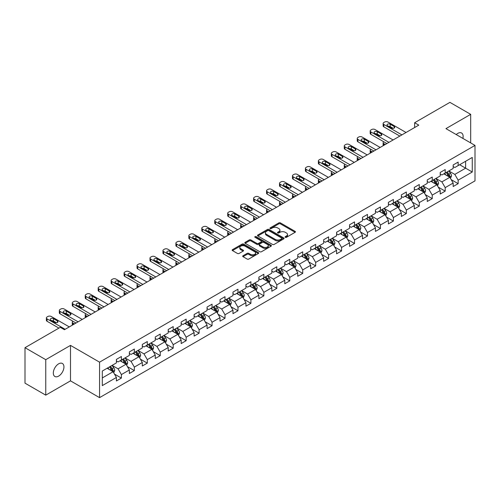 <?xml version="1.0" encoding="UTF-8"?>
<svg xmlns="http://www.w3.org/2000/svg" width="500" height="500" viewBox="0 0 500 500"><rect width="100%" height="100%" fill="white"/><g stroke="black" fill="none" stroke-linecap="round" stroke-linejoin="round"><path stroke-width="0.75" d="M285.306 237.312A0.806 0.469 0 0 0 286.45 237.312L295.106 232.312A1.15 0.663 0 0 0 295.444 231.844A1.15 0.663 0 0 0 295.106 231.369L280.438 222.9A1.15 0.663 0 0 0 278.812 222.9L270.15 227.9A0.806 0.469 0 0 0 269.913 228.231A0.806 0.469 0 0 0 270.15 228.562A0.806 0.469 0 0 0 271.294 228.562L272.413 227.913A3.688 2.131 0 0 1 277.631 227.913L278.85 228.619A3.688 2.131 0 0 1 279.931 230.125A3.688 2.131 0 0 1 278.85 231.631L277.731 232.275A0.806 0.469 0 0 0 277.494 232.606A0.806 0.469 0 0 0 277.731 232.938A0.806 0.469 0 0 0 278.869 232.938L279.994 232.288A3.688 2.131 0 0 1 285.206 232.288L286.431 232.994A3.688 2.131 0 0 1 287.512 234.5A3.688 2.131 0 0 1 286.431 236.006L285.306 236.65A0.806 0.469 0 0 0 285.075 236.981A0.806 0.469 0 0 0 285.306 237.312L285.306 236.65M58.625 376.119A7.512 4.338 120 0 0 63.537 369.494A7.512 4.338 120 0 0 62.381 363.475A7.512 4.338 120 0 0 58.625 363.844A7.512 4.338 120 0 0 53.719 370.469A7.512 4.338 120 0 0 54.869 376.488A7.512 4.338 120 0 0 58.625 376.119M462.887 138.412A7.512 4.338 120 0 0 461.569 133A7.512 4.338 120 0 0 457.812 133.375A7.512 4.338 120 0 0 456.231 134.569M243.031 255.744A1.15 0.663 0 0 0 242.694 256.212A1.15 0.663 0 0 0 243.031 256.681L247.15 259.062A1.15 0.663 0 0 0 248.781 259.062L258.394 253.506A1.15 0.663 0 0 0 258.731 253.038A1.15 0.663 0 0 0 258.394 252.569L243.725 244.1A1.15 0.663 0 0 0 242.094 244.1L232.481 249.65A1.15 0.663 0 0 0 232.144 250.119A1.15 0.663 0 0 0 232.481 250.594L237.45 253.463A1.15 0.663 0 0 0 239.081 253.463L243.194 251.088A1.15 0.663 0 0 0 243.531 250.613A1.15 0.663 0 0 0 243.194 250.144L240.731 248.719A3.081 1.781 0 0 1 239.831 247.463A3.081 1.781 0 0 1 241.731 245.819A3.081 1.781 0 0 1 245.094 246.206L254.75 251.781A3.081 1.781 0 0 1 255.65 253.038A3.081 1.781 0 0 1 253.75 254.681A3.081 1.781 0 0 1 250.387 254.294L248.781 253.369A1.15 0.663 0 0 0 247.15 253.369L243.031 255.744L243.031 256.681M70.5 345.387L45.756 359.675L25 347.688L25 383.162L45.756 395.144L70.5 380.863L99.556 397.638L99.556 362.169L70.5 345.387L70.5 380.863M470.681 142.912L470.681 114.344L445.944 128.631L475 145.406L99.556 362.169M470.681 114.344L449.925 102.362L414.637 122.731L414.637 127.525M25 347.688L60.287 327.319L64.438 329.712L418.794 125.131L414.637 122.731M272.494 244.425A1.15 0.663 0 0 0 274.125 244.425L283.738 238.875A1.15 0.663 0 0 0 284.075 238.406A1.15 0.663 0 0 0 283.738 237.938L269.069 229.462A1.15 0.663 0 0 0 267.444 229.462L257.825 235.019A1.15 0.663 0 0 0 257.488 235.487A1.15 0.663 0 0 0 257.825 235.956L272.494 244.425M255.338 237.488A0.806 0.469 0 0 1 256.156 237.6L271.05 246.2L261.45 251.744A1.15 0.663 0 0 1 259.819 251.744L245.15 243.275L249.269 240.919L249.269 239.956L245.15 242.331A1.15 0.663 0 0 0 244.812 242.806A1.15 0.663 0 0 0 245.15 243.275L245.15 242.331M249.269 240.919A1.15 0.663 0 0 1 250.9 240.919L250.9 239.956A1.15 0.663 0 0 0 249.269 239.956M250.9 239.956L256.85 243.394A1.15 0.663 0 0 0 258.475 243.394L261.206 241.819A1.15 0.663 0 0 0 261.544 241.344A1.15 0.663 0 0 0 261.206 240.875L255.012 237.3A0.806 0.469 0 0 1 254.775 236.969A0.806 0.469 0 0 1 255.275 236.537A0.806 0.469 0 0 1 256.156 236.637L271.069 245.25A1.15 0.663 0 0 1 271.406 245.719A1.15 0.663 0 0 1 271.069 246.194L271.069 245.25M99.556 397.638L475 180.881L475 145.406M114.462 374.081L121.394 378.081L121.394 374.581L129.362 369.981L129.362 373.481L134.344 370.606L134.344 367.106L142.312 362.5L142.312 366L147.3 363.125L147.3 359.625L155.269 355.025L155.269 358.525L160.25 355.65L160.25 352.15L168.219 347.544L168.219 351.044L173.2 348.169L173.2 344.669L181.169 340.069L181.169 343.569L186.156 340.694L186.156 337.194L194.125 332.594L194.125 336.087L199.106 333.212L199.106 329.712L207.075 325.112L207.075 328.612L212.056 325.737L212.056 322.238L220.025 317.638L220.025 321.138L225.006 318.256L225.006 314.762L232.981 310.156L232.981 313.656L237.963 310.781L237.963 307.281L245.931 302.681L245.931 306.181L250.912 303.306L250.912 299.806L258.881 295.2L258.881 298.7L263.863 295.825L263.863 292.325L271.837 287.725L271.837 291.225L276.819 288.35L276.819 284.85L284.788 280.244L284.788 283.744L289.769 280.869L289.769 277.369L297.738 272.769L297.738 276.269L302.719 273.394L302.719 269.894L310.694 265.294L310.694 268.788L315.675 265.912L315.675 262.413L323.644 257.812L323.644 261.312L328.625 258.438L328.625 254.938L336.594 250.338L336.594 253.837L341.575 250.956L341.575 247.463L349.55 242.856L349.55 246.356L354.531 243.481L354.531 239.981L362.5 235.381L362.5 238.881L367.481 236.006L367.481 232.506L375.45 227.9L375.45 231.4L380.431 228.525L380.431 225.025L388.406 220.425L388.406 223.925L393.387 221.05L393.387 217.55L401.356 212.944L401.356 216.444L406.337 213.569L406.337 210.069L414.306 205.469L414.306 208.969L419.288 206.094L419.288 202.594L427.262 197.994L427.262 201.488L432.244 198.612L432.244 195.113L440.213 190.512L440.213 194.013L445.194 191.137L445.194 187.638L453.162 183.038L453.162 186.537L458.144 183.656L458.144 180.162L472.262 172.013L472.262 157.438L465.619 161.275L465.619 168.175L472.262 172.013M121.394 378.081L116.412 380.956L116.412 377.456L102.3 385.606L102.3 371.037L116.412 362.887L116.412 359.387L121.394 356.512L121.394 360.012L129.362 355.406L129.362 351.906L134.344 349.031L134.344 352.531L142.312 347.931L142.312 344.431L147.3 341.556L147.3 345.056L155.269 340.45L155.269 336.95L160.25 334.075L160.25 337.575L168.219 332.975L168.219 329.475L173.2 326.6L173.2 330.1L181.169 325.494L181.169 322L186.156 319.119L186.156 322.619L194.125 318.019L194.125 314.519L199.106 311.644L199.106 315.144L207.075 310.544L207.075 307.044L212.056 304.169L212.056 307.663L220.025 303.062L220.025 299.562L225.006 296.688L225.006 300.188L232.981 295.587L232.981 292.087L237.963 289.212L237.963 292.712L245.931 288.106L245.931 284.606L250.912 281.731L250.912 285.231L258.881 280.631L258.881 277.131L263.863 274.256L263.863 277.756L271.837 273.15L271.837 269.65L276.819 266.775L276.819 270.275L284.788 265.675L284.788 262.175L289.769 259.3L289.769 262.8L297.738 258.194L297.738 254.7L302.719 251.819L302.719 255.319L310.694 250.719L310.694 247.219L315.675 244.344L315.675 247.844L323.644 243.244L323.644 239.744L328.625 236.869L328.625 240.362L336.594 235.763L336.594 232.262L341.575 229.387L341.575 232.887L349.55 228.287L349.55 224.788L354.531 221.912L354.531 225.413L362.5 220.806L362.5 217.306L367.481 214.431L367.481 217.931L375.45 213.331L375.45 209.831L380.431 206.956L380.431 210.456L388.406 205.85L388.406 202.35L393.387 199.475L393.387 202.975L401.356 198.375L401.356 194.875L406.337 192L406.337 195.5L414.306 190.894L414.306 187.4L419.288 184.519L419.288 188.019L427.262 183.419L427.262 179.919L432.244 177.044L432.244 180.544L440.213 175.944L440.213 172.444L445.194 169.569L445.194 173.062L453.162 168.463L453.162 164.963L458.144 162.087L458.144 165.588L472.262 157.438M120.062 360.775L126.044 364.225L118.075 368.831L112.094 365.381M116.412 360.969L118.075 361.925L121.394 360.012M118.075 368.831L121.394 374.581M126.044 364.225L129.362 369.981M133.019 353.3L138.994 356.75L131.025 361.35L125.044 357.9M129.362 353.488L131.025 354.45L134.344 352.531M131.025 361.35L134.344 367.106M138.994 356.75L142.312 362.5M145.969 345.819L151.944 349.275L143.975 353.875L138 350.425M142.312 346.012L143.975 346.969L147.3 345.056M143.975 353.875L147.3 359.625M151.944 349.275L155.269 355.025M158.919 338.344L164.9 341.794L156.925 346.394L150.95 342.944M155.269 338.537L156.925 339.494L160.25 337.575M156.925 346.394L160.25 352.15M164.9 341.794L168.219 347.544M171.875 330.863L177.85 334.319L169.881 338.919L163.9 335.469M168.219 331.056L169.881 332.019L173.2 330.1M169.881 338.919L173.2 344.669M177.85 334.319L181.169 340.069M184.825 323.387L190.8 326.838L182.831 331.444L176.856 327.987M181.169 323.581L182.831 324.538L186.156 322.619M182.831 331.444L186.156 337.194M190.8 326.838L194.125 332.594M197.775 315.912L203.756 319.363L195.781 323.963L189.806 320.513M194.125 316.1L195.781 317.062L199.106 315.144M195.781 323.963L199.106 329.712M203.756 319.363L207.075 325.112M210.731 308.431L216.706 311.881L208.738 316.488L202.756 313.031M207.075 308.625L208.738 309.581L212.056 307.663M208.738 316.488L212.056 322.238M216.706 311.881L220.025 317.638M223.681 300.956L229.656 304.406L221.688 309.006L215.712 305.556M220.025 301.144L221.688 302.106L225.006 300.188M221.688 309.006L225.006 314.762M229.656 304.406L232.981 310.156M236.631 293.475L242.613 296.925L234.638 301.531L228.663 298.081M232.981 293.669L234.638 294.625L237.963 292.712M234.638 301.531L237.963 307.281M242.613 296.925L245.931 302.681M249.587 286L255.562 289.45L247.594 294.05L241.612 290.6M245.931 286.188L247.594 287.15L250.912 285.231M247.594 294.05L250.912 299.806M255.562 289.45L258.881 295.2M262.538 278.519L268.512 281.975L260.544 286.575L254.569 283.125M258.881 278.712L260.544 279.669L263.863 277.756M260.544 286.575L263.863 292.325M268.512 281.975L271.837 287.725M275.487 271.044L281.469 274.494L273.494 279.094L267.519 275.644M271.837 271.238L273.494 272.194L276.819 270.275M273.494 279.094L276.819 284.85M281.469 274.494L284.788 280.244M288.444 263.562L294.419 267.019L286.45 271.619L280.469 268.169M284.788 263.756L286.45 264.719L289.769 262.8M286.45 271.619L289.769 277.369M294.419 267.019L297.738 272.769M301.394 256.087L307.369 259.538L299.4 264.144L293.425 260.688M297.738 256.281L299.4 257.238L302.719 255.319M299.4 264.144L302.719 269.894M307.369 259.538L310.694 265.294M314.344 248.612L320.325 252.062L312.35 256.663L306.375 253.212M310.694 248.8L312.35 249.762L315.675 247.844M312.35 256.663L315.675 262.413M320.325 252.062L323.644 257.812M327.3 241.131L333.275 244.581L325.306 249.188L319.325 245.731M323.644 241.325L325.306 242.281L328.625 240.362M325.306 249.188L328.625 254.938M333.275 244.581L336.594 250.338M340.25 233.656L346.225 237.106L338.256 241.706L332.281 238.256M336.594 233.844L338.256 234.806L341.575 232.887M338.256 241.706L341.575 247.463M346.225 237.106L349.55 242.856M353.2 226.175L359.181 229.625L351.206 234.231L345.231 230.781M349.55 226.369L351.206 227.325L354.531 225.413M351.206 234.231L354.531 239.981M359.181 229.625L362.5 235.381M366.15 218.7L372.131 222.15L364.162 226.75L358.181 223.3M362.5 218.888L364.162 219.85L367.481 217.931M364.162 226.75L367.481 232.506M372.131 222.15L375.45 227.9M379.106 211.219L385.081 214.675L377.113 219.275L371.138 215.825M375.45 211.412L377.113 212.369L380.431 210.456M377.113 219.275L380.431 225.025M385.081 214.675L388.406 220.425M392.056 203.744L398.038 207.194L390.062 211.794L384.087 208.344M388.406 203.938L390.062 204.894L393.387 202.975M390.062 211.794L393.387 217.55M398.038 207.194L401.356 212.944M405.006 196.262L410.988 199.719L403.019 204.319L397.038 200.869M401.356 196.456L403.019 197.419L406.337 195.5M403.019 204.319L406.337 210.069M410.988 199.719L414.306 205.469M417.962 188.787L423.938 192.237L415.969 196.844L409.994 193.388M414.306 188.981L415.969 189.938L419.288 188.019M415.969 196.844L419.288 202.594M423.938 192.237L427.262 197.994M430.913 181.312L436.894 184.762L428.919 189.363L422.944 185.912M427.262 181.5L428.919 182.463L432.244 180.544M428.919 189.363L432.244 195.113M436.894 184.762L440.213 190.512M443.862 173.831L449.844 177.281L441.875 181.887L435.894 178.431M440.213 174.025L441.875 174.981L445.194 173.062M441.875 181.887L445.194 187.638M449.844 177.281L453.162 183.038M459.637 164.725L465.619 168.175L454.825 174.406L448.844 170.956M453.162 166.544L454.825 167.506L458.144 165.588M454.825 174.406L458.144 180.162M45.756 359.675L45.756 395.144M102.3 377.938L113.088 371.706L107.112 368.256M113.088 371.706L116.412 377.456M451.213 179.656L458.144 183.656M438.263 187.131L445.194 191.137M425.306 194.613L432.244 198.612M412.356 202.087L419.288 206.094M399.406 209.569L406.337 213.569M386.45 217.044L393.387 221.05M373.5 224.525L380.431 228.525M360.55 232L367.481 236.006M347.6 239.481L354.531 243.481M334.644 246.956L341.575 250.956M321.694 254.431L328.625 258.438M308.744 261.913L315.675 265.912M295.788 269.387L302.719 273.394M282.838 276.869L289.769 280.869M269.887 284.344L276.819 288.35M256.931 291.825L263.863 295.825M243.981 299.3L250.912 303.306M231.031 306.781L237.963 310.781M218.075 314.256L225.006 318.256M205.125 321.731L212.056 325.737M192.175 329.212L199.106 333.212M179.219 336.688L186.156 340.694M166.269 344.169L173.2 348.169M153.319 351.644L160.25 355.65M140.363 359.125L147.3 363.125M127.413 366.6L134.344 370.606M285.631 237.425L286.431 236.962A3.688 2.131 0 0 0 287.512 235.456L287.512 234.5M279.931 230.125L279.931 231.081A3.688 2.131 0 0 1 278.85 232.587L278.05 233.05M295.106 231.369L295.106 232.312L280.438 223.863A1.15 0.663 0 0 0 278.812 223.863L270.475 228.675M283.725 238.881L269.069 230.425A1.15 0.663 0 0 0 267.444 230.425L257.838 235.969M281.706 238.731A0.806 0.469 0 0 0 281.938 238.406A0.806 0.469 0 0 0 281.706 238.075L268.825 230.644A0.806 0.469 0 0 0 267.688 230.644L266.506 231.325A3.688 2.131 0 0 0 265.425 232.831A3.688 2.131 0 0 0 266.506 234.338L275.306 239.419A3.688 2.131 0 0 0 280.519 239.419L281.706 238.731L281.706 239.694A0.806 0.469 0 0 0 281.938 239.363L281.938 238.406M265.425 232.831L265.425 233.787A3.688 2.131 0 0 0 266.506 235.294L266.506 234.338M281.706 239.694L280.519 240.375A3.688 2.131 0 0 1 275.306 240.375L266.506 235.294M250.9 240.919L256.85 244.35A1.15 0.663 0 0 0 258.475 244.35L261.206 242.775A1.15 0.663 0 0 0 261.544 242.306L261.544 241.344M263.019 246.956A3.081 1.781 0 0 0 266.381 247.344A3.081 1.781 0 0 0 268.281 245.7A3.081 1.781 0 0 0 267.381 244.438L263.975 242.475A1.15 0.663 0 0 0 262.35 242.475L259.619 244.05A1.15 0.663 0 0 0 259.281 244.519A1.15 0.663 0 0 0 259.619 244.994L263.019 246.956L263.019 247.913A3.081 1.781 0 0 0 266.381 248.3A3.081 1.781 0 0 0 268.281 246.656L268.281 245.7M259.281 244.519L259.281 245.481A1.15 0.663 0 0 0 259.619 245.95L259.619 244.994M263.019 247.913L259.619 245.95M255.65 253.038L255.65 253.994A3.081 1.781 0 0 1 253.75 255.644A3.081 1.781 0 0 1 250.387 255.256L248.781 254.325A1.15 0.663 0 0 0 247.15 254.325L243.05 256.694M239.831 247.463L239.831 248.419A3.081 1.781 0 0 0 240.731 249.681L240.731 248.719M243.194 250.144L243.194 251.088L240.731 249.681M258.381 253.519L243.725 245.056A1.15 0.663 0 0 0 242.094 245.056L232.494 250.6M450.5 178.419L451.488 175.931A3.113 1.794 -120 0 0 450.494 173.281L448.781 170.994M445.794 174.944L444.631 173.394M385.288 144.475L383.819 143.625L383.819 145.319M383.331 145.606A2.35 1.356 180 0 1 383.131 145.062L383.131 142.662A2.35 1.356 0 0 0 383.819 143.625M449.363 177.006L449.806 176.062A3.113 1.794 -120 0 0 448.919 174.194L447.2 171.906M446.425 172.356L448.325 174.894A1.587 0.912 60 0 1 448.612 175.375L449.806 176.062M446.206 172.481L447.919 174.769A3.113 1.794 60 0 1 448.812 176.637M383.738 141.756A2.35 1.356 0 0 0 383.131 142.662M401.894 134.887L383.819 124.45A2.35 1.356 -0 0 1 383.131 123.494A2.35 1.356 -0 0 1 383.819 122.531L384.65 122.05A2.35 1.356 -0 0 1 387.975 122.05L406.05 132.487M383.131 123.494L383.131 125.887A2.35 1.356 180 0 0 383.819 126.844L399.819 136.081M387.556 125.744A1.881 1.087 180 0 1 387.006 124.975A1.881 1.087 180 0 1 388.169 123.975A1.881 1.087 180 0 1 390.213 124.213L394.2 126.512A1.881 1.087 180 0 1 394.75 127.275A1.881 1.087 180 0 1 393.587 128.281A1.881 1.087 180 0 1 391.544 128.044L387.556 125.744M388.537 126.306A1.881 1.087 180 0 1 390.213 126.606L393.225 128.344M437.55 185.9L438.537 183.406A3.113 1.794 -120 0 0 437.544 180.763L435.831 178.475M432.844 182.425L431.675 180.869M372.337 151.95L370.869 151.1L370.869 152.8M370.375 153.081A2.35 1.356 180 0 1 370.181 152.537L370.181 150.144A2.35 1.356 0 0 0 370.869 151.1M436.413 184.481L436.856 183.544A3.113 1.794 -120 0 0 435.962 181.669L434.25 179.381M433.469 179.831L435.375 182.369A1.587 0.912 60 0 1 435.662 182.85L436.856 183.544M433.256 179.956L434.969 182.244A3.113 1.794 60 0 1 435.856 184.119M370.788 149.231A2.35 1.356 0 0 0 370.181 150.144M424.594 193.375L425.581 190.888A3.113 1.794 -120 0 0 424.588 188.238L422.875 185.95M419.888 189.9L418.725 188.344M359.387 159.425L357.919 158.581L357.919 160.275M357.425 160.562A2.35 1.356 180 0 1 357.231 160.019L357.231 157.619A2.35 1.356 0 0 0 357.919 158.581M423.456 191.962L423.9 191.019A3.113 1.794 -120 0 0 423.013 189.15L421.3 186.863M420.519 187.312L422.419 189.85A1.587 0.912 60 0 1 422.706 190.331L423.9 191.019M420.3 187.438L422.019 189.725A3.113 1.794 60 0 1 422.906 191.594M357.837 156.713A2.35 1.356 0 0 0 357.231 157.619M388.944 142.363L370.869 131.925A2.35 1.356 -0 0 1 370.181 130.969A2.35 1.356 -0 0 1 370.869 130.013L371.7 129.531A2.35 1.356 -0 0 1 375.019 129.531L393.094 139.969M370.181 130.969L370.181 133.363A2.35 1.356 180 0 0 370.869 134.325L386.869 143.562M374.606 133.219A1.881 1.087 180 0 1 374.056 132.456A1.881 1.087 180 0 1 375.213 131.45A1.881 1.087 180 0 1 377.262 131.688L381.25 133.988A1.881 1.087 180 0 1 381.8 134.756A1.881 1.087 180 0 1 380.637 135.756A1.881 1.087 180 0 1 378.587 135.525L374.606 133.219M375.581 133.787A1.881 1.087 180 0 1 377.262 134.088L380.269 135.819M375.994 149.838L357.919 139.406A2.35 1.356 -0 0 1 357.231 138.444A2.35 1.356 -0 0 1 357.919 137.487L358.75 137.006A2.35 1.356 -0 0 1 362.069 137.006L380.144 147.444M357.231 138.444L357.231 140.844A2.35 1.356 180 0 0 357.919 141.8L373.919 151.037M361.656 140.7A1.881 1.087 180 0 1 361.1 139.931A1.881 1.087 180 0 1 362.262 138.931A1.881 1.087 180 0 1 364.312 139.169L368.294 141.469A1.881 1.087 180 0 1 368.844 142.231A1.881 1.087 180 0 1 367.688 143.238A1.881 1.087 180 0 1 365.637 143L361.656 140.7M362.631 141.263A1.881 1.087 180 0 1 364.312 141.562L367.319 143.3M411.644 200.85L412.631 198.363A3.113 1.794 -120 0 0 411.637 195.712L409.925 193.425M406.938 197.381L405.775 195.825M346.431 166.906L344.963 166.056L344.963 167.756M344.475 168.038A2.35 1.356 180 0 1 344.275 167.494L344.275 165.1A2.35 1.356 0 0 0 344.963 166.056M410.506 199.438L410.95 198.5A3.113 1.794 -120 0 0 410.062 196.625L408.344 194.338M407.569 194.788L409.469 197.325A1.587 0.912 60 0 1 409.756 197.806L410.95 198.5M407.35 194.913L409.062 197.2A3.113 1.794 60 0 1 409.956 199.075M344.881 164.188A2.35 1.356 0 0 0 344.275 165.1M398.694 208.331L399.681 205.844A3.113 1.794 -120 0 0 398.688 203.194L396.975 200.906M393.988 204.856L392.819 203.3M333.481 174.381L332.013 173.538L332.013 175.231M331.519 175.512A2.35 1.356 180 0 1 331.325 174.975L331.325 172.575A2.35 1.356 0 0 0 332.013 173.538M397.556 206.919L398 205.975A3.113 1.794 -120 0 0 397.106 204.106L395.394 201.819M394.613 202.269L396.519 204.806A1.587 0.912 60 0 1 396.806 205.287L398 205.975M394.4 202.394L396.112 204.681A3.113 1.794 60 0 1 397 206.55M331.931 171.669A2.35 1.356 0 0 0 331.325 172.575M385.737 215.806L386.725 213.319A3.113 1.794 -120 0 0 385.731 210.669L384.019 208.381M381.031 212.331L379.869 210.781M320.531 181.863L319.062 181.012L319.062 182.706M318.569 182.994A2.35 1.356 180 0 1 318.375 182.45L318.375 180.056A2.35 1.356 0 0 0 319.062 181.012M384.6 214.394L385.044 213.45A3.113 1.794 -120 0 0 384.156 211.581L382.444 209.294M381.662 209.744L383.562 212.281A1.587 0.912 60 0 1 383.85 212.763L385.044 213.45M381.444 209.869L383.162 212.156A3.113 1.794 60 0 1 384.05 214.031M318.981 179.144A2.35 1.356 0 0 0 318.375 180.056M363.038 157.319L344.963 146.881A2.35 1.356 -0 0 1 344.275 145.925A2.35 1.356 -0 0 1 344.963 144.969L345.794 144.488A2.35 1.356 -0 0 1 349.119 144.488L367.194 154.919M344.275 145.925L344.275 148.319A2.35 1.356 180 0 0 344.963 149.281L360.962 158.519M348.7 148.175A1.881 1.087 180 0 1 348.15 147.413A1.881 1.087 180 0 1 349.312 146.406A1.881 1.087 180 0 1 351.356 146.644L355.344 148.944A1.881 1.087 180 0 1 355.894 149.713A1.881 1.087 180 0 1 354.731 150.712A1.881 1.087 180 0 1 352.688 150.481L348.7 148.175M349.681 148.744A1.881 1.087 180 0 1 351.356 149.037L354.369 150.775M350.087 164.794L332.013 154.362A2.35 1.356 -0 0 1 331.325 153.4A2.35 1.356 -0 0 1 332.013 152.444L332.844 151.962A2.35 1.356 -0 0 1 336.163 151.962L354.237 162.4M331.325 153.4L331.325 155.8A2.35 1.356 180 0 0 332.013 156.756L348.013 165.994M335.75 155.656A1.881 1.087 180 0 1 335.2 154.887A1.881 1.087 180 0 1 336.356 153.887A1.881 1.087 180 0 1 338.406 154.119L342.394 156.425A1.881 1.087 180 0 1 342.944 157.188A1.881 1.087 180 0 1 341.781 158.194A1.881 1.087 180 0 1 339.731 157.956L335.75 155.656M336.725 156.219A1.881 1.087 180 0 1 338.406 156.519L341.413 158.256M337.137 172.275L319.062 161.838A2.35 1.356 -0 0 1 318.375 160.881A2.35 1.356 -0 0 1 319.062 159.919L319.894 159.444A2.35 1.356 -0 0 1 323.212 159.444L341.287 169.875M318.375 160.881L318.375 163.275A2.35 1.356 180 0 0 319.062 164.237L335.062 173.475M322.8 163.131A1.881 1.087 180 0 1 322.244 162.369A1.881 1.087 180 0 1 323.406 161.363A1.881 1.087 180 0 1 325.456 161.6L329.438 163.9A1.881 1.087 180 0 1 329.988 164.669A1.881 1.087 180 0 1 328.831 165.669A1.881 1.087 180 0 1 326.781 165.431L322.8 163.131M323.775 163.7A1.881 1.087 180 0 1 325.456 163.994L328.462 165.731M372.788 223.287L373.775 220.8A3.113 1.794 -120 0 0 372.781 218.15L371.069 215.863M368.081 219.812L366.919 218.256M307.575 189.338L306.106 188.487L306.106 190.188M305.619 190.469A2.35 1.356 180 0 1 305.419 189.931L305.419 187.531A2.35 1.356 0 0 0 306.106 188.487M371.65 221.875L372.094 220.931A3.113 1.794 -120 0 0 371.206 219.056L369.487 216.769M368.713 217.225L370.613 219.762A1.587 0.912 60 0 1 370.9 220.244L372.094 220.931M368.494 217.35L370.206 219.638A3.113 1.794 60 0 1 371.1 221.506M306.025 186.625A2.35 1.356 0 0 0 305.419 187.531M324.181 179.75L306.106 169.319A2.35 1.356 -0 0 1 305.419 168.356A2.35 1.356 -0 0 1 306.106 167.4L306.938 166.919A2.35 1.356 -0 0 1 310.262 166.919L328.338 177.356M305.419 168.356L305.419 170.756A2.35 1.356 180 0 0 306.106 171.713L322.106 180.95M309.844 170.613A1.881 1.087 180 0 1 309.294 169.844A1.881 1.087 180 0 1 310.456 168.844A1.881 1.087 180 0 1 312.5 169.075L316.488 171.375A1.881 1.087 180 0 1 317.038 172.144A1.881 1.087 180 0 1 315.875 173.144A1.881 1.087 180 0 1 313.831 172.913L309.844 170.613M310.825 171.175A1.881 1.087 180 0 1 312.5 171.475L315.512 173.212M359.837 230.763L360.825 228.275A3.113 1.794 -120 0 0 359.831 225.625L358.119 223.337M355.131 227.288L353.963 225.738M294.625 196.819L293.156 195.969L293.156 197.662M292.663 197.95A2.35 1.356 180 0 1 292.469 197.406L292.469 195.012A2.35 1.356 0 0 0 293.156 195.969M358.7 229.35L359.144 228.406A3.113 1.794 -120 0 0 358.25 226.537L356.538 224.25M355.756 224.7L357.663 227.237A1.587 0.912 60 0 1 357.95 227.719L359.144 228.406M355.544 224.825L357.256 227.113A3.113 1.794 60 0 1 358.144 228.981M293.075 194.1A2.35 1.356 0 0 0 292.469 195.012M311.231 187.231L293.156 176.794A2.35 1.356 -0 0 1 292.469 175.837A2.35 1.356 -0 0 1 293.156 174.875L293.988 174.4A2.35 1.356 -0 0 1 297.306 174.4L315.381 184.831M292.469 175.837L292.469 178.231A2.35 1.356 180 0 0 293.156 179.194L309.156 188.425M296.894 178.088A1.881 1.087 180 0 1 296.344 177.319A1.881 1.087 180 0 1 297.5 176.319A1.881 1.087 180 0 1 299.55 176.556L303.538 178.856A1.881 1.087 180 0 1 304.088 179.625A1.881 1.087 180 0 1 302.925 180.625A1.881 1.087 180 0 1 300.881 180.387L296.894 178.088M297.869 178.65A1.881 1.087 180 0 1 299.55 178.95L302.556 180.688M346.881 238.244L347.869 235.756A3.113 1.794 -120 0 0 346.875 233.106L345.163 230.819M342.175 234.769L341.012 233.212M281.675 204.294L280.206 203.444L280.206 205.144M279.713 205.425A2.35 1.356 180 0 1 279.519 204.881L279.519 202.488A2.35 1.356 0 0 0 280.206 203.444M345.744 236.825L346.194 235.888A3.113 1.794 -120 0 0 345.3 234.013L343.587 231.725M342.806 232.175L344.706 234.713A1.587 0.912 60 0 1 344.994 235.194L346.194 235.888M342.587 232.3L344.306 234.587A3.113 1.794 60 0 1 345.194 236.462M280.125 201.575A2.35 1.356 0 0 0 279.519 202.488M298.281 194.706L280.206 184.275A2.35 1.356 -0 0 1 279.519 183.312A2.35 1.356 -0 0 1 280.206 182.356L281.038 181.875A2.35 1.356 -0 0 1 284.356 181.875L302.431 192.312M279.519 183.312L279.519 185.712A2.35 1.356 180 0 0 280.206 186.669L296.206 195.906M283.944 185.569A1.881 1.087 180 0 1 283.394 184.8A1.881 1.087 180 0 1 284.55 183.8A1.881 1.087 180 0 1 286.6 184.031L290.581 186.331A1.881 1.087 180 0 1 291.131 187.1A1.881 1.087 180 0 1 289.975 188.1A1.881 1.087 180 0 1 287.925 187.869L283.944 185.569M284.919 186.131A1.881 1.087 180 0 1 286.6 186.431L289.606 188.169M333.931 245.719L334.919 243.231A3.113 1.794 -120 0 0 333.925 240.581L332.212 238.294M329.225 242.244L328.062 240.694M268.725 211.775L267.25 210.925L267.25 212.619M266.762 212.906A2.35 1.356 180 0 1 266.562 212.362L266.562 209.963A2.35 1.356 0 0 0 267.25 210.925M332.794 244.306L333.237 243.363A3.113 1.794 -120 0 0 332.35 241.494L330.637 239.206M329.856 239.656L331.756 242.194A1.587 0.912 60 0 1 332.044 242.675L333.237 243.363M329.637 239.781L331.35 242.069A3.113 1.794 60 0 1 332.244 243.938M267.175 209.056A2.35 1.356 0 0 0 266.562 209.963M285.325 202.188L267.25 191.75A2.35 1.356 -0 0 1 266.562 190.794A2.35 1.356 -0 0 1 267.25 189.831L268.081 189.35A2.35 1.356 -0 0 1 271.406 189.35L289.481 199.788M266.562 190.794L266.562 193.188A2.35 1.356 180 0 0 267.25 194.144L283.25 203.381M270.988 193.044A1.881 1.087 180 0 1 270.438 192.275A1.881 1.087 180 0 1 271.6 191.275A1.881 1.087 180 0 1 273.644 191.513L277.631 193.812A1.881 1.087 180 0 1 278.181 194.575A1.881 1.087 180 0 1 277.019 195.581A1.881 1.087 180 0 1 274.975 195.344L270.988 193.044M271.969 193.606A1.881 1.087 180 0 1 273.644 193.906L276.656 195.644M320.981 253.2L321.969 250.706A3.113 1.794 -120 0 0 320.975 248.062L319.262 245.775M316.275 249.725L315.106 248.169M255.769 219.25L254.3 218.4L254.3 220.1M253.806 220.381A2.35 1.356 180 0 1 253.612 219.838L253.612 217.444A2.35 1.356 0 0 0 254.3 218.4M319.844 251.781L320.288 250.844A3.113 1.794 -120 0 0 319.394 248.969L317.681 246.681M316.9 247.131L318.806 249.669A1.587 0.912 60 0 1 319.094 250.15L320.288 250.844M316.688 247.256L318.4 249.544A3.113 1.794 60 0 1 319.288 251.419M254.219 216.531A2.35 1.356 0 0 0 253.612 217.444M272.375 209.662L254.3 199.225A2.35 1.356 -0 0 1 253.612 198.269A2.35 1.356 -0 0 1 254.3 197.312L255.131 196.831A2.35 1.356 -0 0 1 258.45 196.831L276.525 207.269M253.612 198.269L253.612 200.669A2.35 1.356 180 0 0 254.3 201.625L270.3 210.863M258.038 200.519A1.881 1.087 180 0 1 257.488 199.756A1.881 1.087 180 0 1 258.644 198.75A1.881 1.087 180 0 1 260.694 198.988L264.681 201.287A1.881 1.087 180 0 1 265.231 202.056A1.881 1.087 180 0 1 264.069 203.056A1.881 1.087 180 0 1 262.025 202.825L258.038 200.519M259.012 201.088A1.881 1.087 180 0 1 260.694 201.388L263.7 203.119M308.025 260.675L309.012 258.188A3.113 1.794 -120 0 0 308.019 255.538L306.306 253.25M303.319 257.2L302.156 255.644M242.819 226.725L241.35 225.881L241.35 227.575M240.856 227.862A2.35 1.356 180 0 1 240.662 227.319L240.662 224.919A2.35 1.356 0 0 0 241.35 225.881M306.887 259.262L307.337 258.319A3.113 1.794 -120 0 0 306.444 256.45L304.731 254.163M303.95 254.613L305.85 257.15A1.587 0.912 60 0 1 306.137 257.631L307.337 258.319M303.731 254.737L305.45 257.025A3.113 1.794 60 0 1 306.337 258.894M241.269 224.013A2.35 1.356 0 0 0 240.662 224.919M259.425 217.144L241.35 206.706A2.35 1.356 -0 0 1 240.662 205.744A2.35 1.356 -0 0 1 241.35 204.788L242.181 204.306A2.35 1.356 -0 0 1 245.5 204.306L263.575 214.744M240.662 205.744L240.662 208.144A2.35 1.356 180 0 0 241.35 209.1L257.35 218.337M245.087 208A1.881 1.087 180 0 1 244.537 207.231A1.881 1.087 180 0 1 245.694 206.231A1.881 1.087 180 0 1 247.744 206.469L251.725 208.769A1.881 1.087 180 0 1 252.275 209.531A1.881 1.087 180 0 1 251.119 210.538A1.881 1.087 180 0 1 249.069 210.3L245.087 208M246.062 208.562A1.881 1.087 180 0 1 247.744 208.863L250.75 210.6M295.075 268.15L296.062 265.663A3.113 1.794 -120 0 0 295.069 263.012L293.356 260.725M290.369 264.681L289.206 263.125M229.869 234.206L228.394 233.356L228.394 235.056M227.906 235.338A2.35 1.356 180 0 1 227.706 234.794L227.706 232.4A2.35 1.356 0 0 0 228.394 233.356M293.938 266.737L294.381 265.8A3.113 1.794 -120 0 0 293.494 263.925L291.781 261.637M291 262.087L292.9 264.625A1.587 0.912 60 0 1 293.188 265.106L294.381 265.8M290.781 262.213L292.494 264.5A3.113 1.794 60 0 1 293.387 266.375M228.319 231.488A2.35 1.356 0 0 0 227.706 232.4M246.469 224.619L228.394 214.181A2.35 1.356 -0 0 1 227.706 213.225A2.35 1.356 -0 0 1 228.394 212.269L229.225 211.788A2.35 1.356 -0 0 1 232.55 211.788L250.625 222.219M227.706 213.225L227.706 215.619A2.35 1.356 180 0 0 228.394 216.581L244.394 225.819M232.131 215.475A1.881 1.087 180 0 1 231.581 214.713A1.881 1.087 180 0 1 232.744 213.706A1.881 1.087 180 0 1 234.788 213.944L238.775 216.244A1.881 1.087 180 0 1 239.325 217.013A1.881 1.087 180 0 1 238.162 218.012A1.881 1.087 180 0 1 236.119 217.781L232.131 215.475M233.113 216.044A1.881 1.087 180 0 1 234.788 216.337L237.8 218.075M282.125 275.631L283.113 273.144A3.113 1.794 -120 0 0 282.119 270.494L280.406 268.206M277.419 272.156L276.25 270.6M216.912 241.681L215.444 240.837L215.444 242.531M214.95 242.812A2.35 1.356 180 0 1 214.756 242.275L214.756 239.875A2.35 1.356 0 0 0 215.444 240.837M280.988 274.219L281.431 273.275A3.113 1.794 -120 0 0 280.538 271.406L278.825 269.119M278.044 269.569L279.95 272.106A1.587 0.912 60 0 1 280.238 272.587L281.431 273.275M277.831 269.694L279.544 271.981A3.113 1.794 60 0 1 280.431 273.85M215.362 238.969A2.35 1.356 0 0 0 214.756 239.875M233.519 232.094L215.444 221.663A2.35 1.356 -0 0 1 214.756 220.7A2.35 1.356 -0 0 1 215.444 219.744L216.275 219.262A2.35 1.356 -0 0 1 219.594 219.262L237.669 229.7M214.756 220.7L214.756 223.1A2.35 1.356 180 0 0 215.444 224.056L231.444 233.294M219.181 222.956A1.881 1.087 180 0 1 218.631 222.188A1.881 1.087 180 0 1 219.788 221.188A1.881 1.087 180 0 1 221.838 221.419L225.825 223.725A1.881 1.087 180 0 1 226.375 224.488A1.881 1.087 180 0 1 225.212 225.494A1.881 1.087 180 0 1 223.169 225.256L219.181 222.956M220.156 223.519A1.881 1.087 180 0 1 221.838 223.819L224.844 225.556M269.169 283.106L270.156 280.619A3.113 1.794 -120 0 0 269.163 277.969L267.45 275.681M264.462 279.631L263.3 278.081M203.962 249.163L202.494 248.312L202.494 250.006M202 250.294A2.35 1.356 180 0 1 201.806 249.75L201.806 247.356A2.35 1.356 0 0 0 202.494 248.312M268.031 281.694L268.481 280.756A3.113 1.794 -120 0 0 267.587 278.881L265.875 276.594M265.094 277.044L266.994 279.581A1.587 0.912 60 0 1 267.281 280.062L268.481 280.756M264.875 277.169L266.594 279.456A3.113 1.794 60 0 1 267.481 281.331M202.413 246.444A2.35 1.356 0 0 0 201.806 247.356M220.569 239.575L202.494 229.137A2.35 1.356 -0 0 1 201.806 228.181A2.35 1.356 -0 0 1 202.494 227.219L203.325 226.744A2.35 1.356 -0 0 1 206.644 226.744L224.719 237.175M201.806 228.181L201.806 230.575A2.35 1.356 180 0 0 202.494 231.537L218.494 240.775M206.231 230.431A1.881 1.087 180 0 1 205.681 229.669A1.881 1.087 180 0 1 206.838 228.663A1.881 1.087 180 0 1 208.888 228.9L212.869 231.2A1.881 1.087 180 0 1 213.419 231.969A1.881 1.087 180 0 1 212.262 232.969A1.881 1.087 180 0 1 210.212 232.731L206.231 230.431M207.206 231A1.881 1.087 180 0 1 208.888 231.294L211.894 233.031M256.219 290.587L257.206 288.1A3.113 1.794 -120 0 0 256.212 285.45L254.5 283.163M251.513 287.113L250.35 285.556M191.012 256.637L189.537 255.787L189.537 257.488M189.05 257.769A2.35 1.356 180 0 1 188.85 257.231L188.85 254.831A2.35 1.356 0 0 0 189.537 255.787M255.081 289.175L255.525 288.231A3.113 1.794 -120 0 0 254.638 286.363L252.925 284.075M252.144 284.525L254.044 287.062A1.587 0.912 60 0 1 254.331 287.544L255.525 288.231M251.925 284.65L253.637 286.938A3.113 1.794 60 0 1 254.531 288.806M189.462 253.925A2.35 1.356 0 0 0 188.85 254.831M207.613 247.05L189.537 236.619A2.35 1.356 -0 0 1 188.85 235.656A2.35 1.356 -0 0 1 189.537 234.7L190.369 234.219A2.35 1.356 -0 0 1 193.694 234.219L211.769 244.656M188.85 235.656L188.85 238.056A2.35 1.356 180 0 0 189.537 239.013L205.538 248.25M193.275 237.913A1.881 1.087 180 0 1 192.725 237.144A1.881 1.087 180 0 1 193.888 236.144A1.881 1.087 180 0 1 195.931 236.375L199.919 238.675A1.881 1.087 180 0 1 200.469 239.444A1.881 1.087 180 0 1 199.306 240.444A1.881 1.087 180 0 1 197.262 240.212L193.275 237.913M194.256 238.475A1.881 1.087 180 0 1 195.931 238.775L198.944 240.512M243.269 298.062L244.256 295.575A3.113 1.794 -120 0 0 243.263 292.925L241.55 290.637M238.562 294.587L237.394 293.038M178.056 264.119L176.588 263.269L176.588 264.962M176.094 265.25A2.35 1.356 180 0 1 175.9 264.706L175.9 262.312A2.35 1.356 0 0 0 176.588 263.269M242.131 296.65L242.575 295.706A3.113 1.794 -120 0 0 241.681 293.837L239.969 291.55M239.194 292L241.094 294.538A1.587 0.912 60 0 1 241.381 295.019L242.575 295.706M238.975 292.125L240.688 294.413A3.113 1.794 60 0 1 241.581 296.281M176.506 261.4A2.35 1.356 0 0 0 175.9 262.312M194.662 254.531L176.588 244.094A2.35 1.356 -0 0 1 175.9 243.137A2.35 1.356 -0 0 1 176.588 242.175L177.419 241.7A2.35 1.356 -0 0 1 180.738 241.7L198.812 252.131M175.9 243.137L175.9 245.531A2.35 1.356 180 0 0 176.588 246.494L192.587 255.725M180.325 245.387A1.881 1.087 180 0 1 179.775 244.619A1.881 1.087 180 0 1 180.931 243.619A1.881 1.087 180 0 1 182.981 243.856L186.969 246.156A1.881 1.087 180 0 1 187.519 246.925A1.881 1.087 180 0 1 186.356 247.925A1.881 1.087 180 0 1 184.312 247.688L180.325 245.387M181.3 245.95A1.881 1.087 180 0 1 182.981 246.25L185.987 247.987M230.312 305.544L231.3 303.056A3.113 1.794 -120 0 0 230.306 300.406L228.594 298.119M225.606 302.069L224.444 300.512M165.106 271.594L163.637 270.744L163.637 272.444M163.144 272.725A2.35 1.356 180 0 1 162.95 272.181L162.95 269.788A2.35 1.356 0 0 0 163.637 270.744M229.175 304.125L229.625 303.188A3.113 1.794 -120 0 0 228.731 301.312L227.019 299.025M226.238 299.475L228.137 302.013A1.587 0.912 60 0 1 228.425 302.494L229.625 303.188M226.019 299.6L227.738 301.887A3.113 1.794 60 0 1 228.625 303.762M163.556 268.875A2.35 1.356 0 0 0 162.95 269.788M181.713 262.006L163.637 251.575A2.35 1.356 -0 0 1 162.95 250.613A2.35 1.356 -0 0 1 163.637 249.656L164.469 249.175A2.35 1.356 -0 0 1 167.787 249.175L185.863 259.613M162.95 250.613L162.95 253.012A2.35 1.356 180 0 0 163.637 253.969L179.638 263.206M167.375 252.869A1.881 1.087 180 0 1 166.825 252.1A1.881 1.087 180 0 1 167.981 251.1A1.881 1.087 180 0 1 170.031 251.331L174.013 253.631A1.881 1.087 180 0 1 174.562 254.4A1.881 1.087 180 0 1 173.406 255.4A1.881 1.087 180 0 1 171.356 255.169L167.375 252.869M168.35 253.431A1.881 1.087 180 0 1 170.031 253.731L173.038 255.469M217.362 313.019L218.35 310.531A3.113 1.794 -120 0 0 217.356 307.881L215.644 305.594M212.656 309.544L211.494 307.994M152.156 279.075L150.688 278.225L150.688 279.919M150.194 280.206A2.35 1.356 180 0 1 149.994 279.662L149.994 277.262A2.35 1.356 0 0 0 150.688 278.225M216.225 311.606L216.669 310.663A3.113 1.794 -120 0 0 215.781 308.794L214.069 306.506M213.287 306.956L215.188 309.494A1.587 0.912 60 0 1 215.475 309.975L216.669 310.663M213.069 307.081L214.781 309.369A3.113 1.794 60 0 1 215.675 311.238M150.606 276.356A2.35 1.356 0 0 0 149.994 277.262M168.756 269.488L150.688 259.05A2.35 1.356 -0 0 1 149.994 258.094A2.35 1.356 -0 0 1 150.688 257.131L151.512 256.656A2.35 1.356 -0 0 1 154.838 256.656L172.913 267.087M149.994 258.094L149.994 260.487A2.35 1.356 180 0 0 150.688 261.444L166.681 270.681M154.419 260.344A1.881 1.087 180 0 1 153.869 259.575A1.881 1.087 180 0 1 155.031 258.575A1.881 1.087 180 0 1 157.075 258.812L161.062 261.112A1.881 1.087 180 0 1 161.612 261.875A1.881 1.087 180 0 1 160.456 262.881A1.881 1.087 180 0 1 158.406 262.644L154.419 260.344M155.4 260.906A1.881 1.087 180 0 1 157.075 261.206L160.087 262.944M204.412 320.5L205.4 318.006A3.113 1.794 -120 0 0 204.406 315.363L202.694 313.075M199.706 317.025L198.538 315.469M139.2 286.55L137.731 285.7L137.731 287.4M137.244 287.681A2.35 1.356 180 0 1 137.044 287.137L137.044 284.744A2.35 1.356 0 0 0 137.731 285.7M203.275 319.081L203.719 318.144A3.113 1.794 -120 0 0 202.825 316.269L201.112 313.981M200.338 314.431L202.237 316.969A1.587 0.912 60 0 1 202.525 317.45L203.719 318.144M200.119 314.556L201.831 316.844A3.113 1.794 60 0 1 202.725 318.719M137.65 283.831A2.35 1.356 0 0 0 137.044 284.744M155.806 276.962L137.731 266.525A2.35 1.356 -0 0 1 137.044 265.569A2.35 1.356 -0 0 1 137.731 264.613L138.562 264.131A2.35 1.356 -0 0 1 141.881 264.131L159.956 274.569M137.044 265.569L137.044 267.969A2.35 1.356 180 0 0 137.731 268.925L153.731 278.163M141.469 267.825A1.881 1.087 180 0 1 140.919 267.056A1.881 1.087 180 0 1 142.075 266.05A1.881 1.087 180 0 1 144.125 266.288L148.112 268.587A1.881 1.087 180 0 1 148.663 269.356A1.881 1.087 180 0 1 147.5 270.356A1.881 1.087 180 0 1 145.456 270.125L141.469 267.825M142.444 268.387A1.881 1.087 180 0 1 144.125 268.688L147.131 270.419M191.456 327.975L192.444 325.487A3.113 1.794 -120 0 0 191.456 322.837L189.737 320.55M186.75 324.5L185.588 322.944M126.25 294.025L124.781 293.181L124.781 294.875M124.288 295.163A2.35 1.356 180 0 1 124.094 294.619L124.094 292.219A2.35 1.356 0 0 0 124.781 293.181M190.319 326.562L190.769 325.619A3.113 1.794 -120 0 0 189.875 323.75L188.162 321.463M187.381 321.912L189.281 324.45A1.587 0.912 60 0 1 189.569 324.931L190.769 325.619M187.169 322.038L188.881 324.325A3.113 1.794 60 0 1 189.769 326.194M124.7 291.312A2.35 1.356 0 0 0 124.094 292.219M142.856 284.444L124.781 274.006A2.35 1.356 -0 0 1 124.094 273.044A2.35 1.356 -0 0 1 124.781 272.087L125.612 271.606A2.35 1.356 -0 0 1 128.931 271.606L147.006 282.044M124.094 273.044L124.094 275.444A2.35 1.356 180 0 0 124.781 276.4L140.781 285.637M128.519 275.3A1.881 1.087 180 0 1 127.969 274.531A1.881 1.087 180 0 1 129.125 273.531A1.881 1.087 180 0 1 131.175 273.769L135.156 276.069A1.881 1.087 180 0 1 135.706 276.831A1.881 1.087 180 0 1 134.55 277.838A1.881 1.087 180 0 1 132.5 277.6L128.519 275.3M129.494 275.863A1.881 1.087 180 0 1 131.175 276.163L134.181 277.9M178.506 335.45L179.494 332.962A3.113 1.794 -120 0 0 178.5 330.312L176.788 328.025M173.8 331.981L172.638 330.425M113.3 301.506L111.831 300.656L111.831 302.356M111.337 302.638A2.35 1.356 180 0 1 111.137 302.094L111.137 299.7A2.35 1.356 0 0 0 111.831 300.656M177.369 334.038L177.812 333.1A3.113 1.794 -120 0 0 176.925 331.225L175.212 328.938M174.431 329.387L176.331 331.925A1.587 0.912 60 0 1 176.619 332.406L177.812 333.1M174.213 329.513L175.925 331.8A3.113 1.794 60 0 1 176.819 333.675M111.75 298.788A2.35 1.356 0 0 0 111.137 299.7M129.9 291.919L111.831 281.481A2.35 1.356 -0 0 1 111.137 280.525A2.35 1.356 -0 0 1 111.831 279.569L112.656 279.088A2.35 1.356 -0 0 1 115.981 279.088L134.056 289.519M111.137 280.525L111.137 282.919A2.35 1.356 180 0 0 111.831 283.881L127.825 293.119M115.562 282.775A1.881 1.087 180 0 1 115.013 282.013A1.881 1.087 180 0 1 116.175 281.006A1.881 1.087 180 0 1 118.219 281.244L122.206 283.544A1.881 1.087 180 0 1 122.756 284.312A1.881 1.087 180 0 1 121.6 285.312A1.881 1.087 180 0 1 119.55 285.081L115.562 282.775M116.544 283.344A1.881 1.087 180 0 1 118.219 283.637L121.231 285.375M165.556 342.931L166.544 340.444A3.113 1.794 -120 0 0 165.55 337.794L163.837 335.506M160.85 339.456L159.681 337.9M100.344 308.981L98.875 308.137L98.875 309.831M98.387 310.113A2.35 1.356 180 0 1 98.188 309.575L98.188 307.175A2.35 1.356 0 0 0 98.875 308.137M164.419 341.519L164.862 340.575A3.113 1.794 -120 0 0 163.969 338.706L162.256 336.419M161.481 336.869L163.381 339.406A1.587 0.912 60 0 1 163.669 339.888L164.862 340.575M161.262 336.994L162.975 339.281A3.113 1.794 60 0 1 163.869 341.15M98.794 306.269A2.35 1.356 0 0 0 98.188 307.175M116.95 299.394L98.875 288.962A2.35 1.356 -0 0 1 98.188 288A2.35 1.356 -0 0 1 98.875 287.044L99.706 286.562A2.35 1.356 -0 0 1 103.025 286.562L121.1 297M98.188 288L98.188 290.4A2.35 1.356 180 0 0 98.875 291.356L114.875 300.594M102.613 290.256A1.881 1.087 180 0 1 102.062 289.488A1.881 1.087 180 0 1 103.225 288.488A1.881 1.087 180 0 1 105.269 288.719L109.256 291.025A1.881 1.087 180 0 1 109.806 291.788A1.881 1.087 180 0 1 108.644 292.794A1.881 1.087 180 0 1 106.6 292.556L102.613 290.256M103.588 290.819A1.881 1.087 180 0 1 105.269 291.119L108.275 292.856M152.6 350.406L153.588 347.919A3.113 1.794 -120 0 0 152.6 345.269L150.881 342.981M147.894 346.931L146.731 345.381M87.394 316.462L85.925 315.613L85.925 317.312M85.431 317.594A2.35 1.356 180 0 1 85.237 317.05L85.237 314.656A2.35 1.356 0 0 0 85.925 315.613M151.463 348.994L151.912 348.056A3.113 1.794 -120 0 0 151.019 346.181L149.306 343.894M148.525 344.344L150.425 346.881A1.587 0.912 60 0 1 150.712 347.362L151.912 348.056M148.312 344.469L150.025 346.756A3.113 1.794 60 0 1 150.912 348.631M85.844 313.744A2.35 1.356 0 0 0 85.237 314.656M104 306.875L85.925 296.438A2.35 1.356 -0 0 1 85.237 295.481A2.35 1.356 -0 0 1 85.925 294.519L86.756 294.044A2.35 1.356 -0 0 1 90.075 294.044L108.15 304.475M85.237 295.481L85.237 297.875A2.35 1.356 180 0 0 85.925 298.837L101.925 308.075M89.663 297.731A1.881 1.087 180 0 1 89.113 296.969A1.881 1.087 180 0 1 90.269 295.963A1.881 1.087 180 0 1 92.319 296.2L96.3 298.5A1.881 1.087 180 0 1 96.85 299.269A1.881 1.087 180 0 1 95.694 300.269A1.881 1.087 180 0 1 93.644 300.031L89.663 297.731M90.638 298.3A1.881 1.087 180 0 1 92.319 298.594L95.325 300.331M139.65 357.887L140.638 355.4A3.113 1.794 -120 0 0 139.644 352.75L137.931 350.462M134.944 354.412L133.781 352.856M74.444 323.938L72.975 323.094L72.975 324.787M72.481 325.069A2.35 1.356 180 0 1 72.287 324.531L72.287 322.131A2.35 1.356 0 0 0 72.975 323.094M138.512 356.475L138.956 355.531A3.113 1.794 -120 0 0 138.069 353.663L136.356 351.375M135.575 351.825L137.475 354.363A1.587 0.912 60 0 1 137.762 354.844L138.956 355.531M135.356 351.95L137.069 354.237A3.113 1.794 60 0 1 137.963 356.106M72.894 321.225A2.35 1.356 0 0 0 72.287 322.131M91.05 314.35L72.975 303.919A2.35 1.356 -0 0 1 72.287 302.956A2.35 1.356 -0 0 1 72.975 302L73.8 301.519A2.35 1.356 -0 0 1 77.125 301.519L95.2 311.956M72.287 302.956L72.287 305.356A2.35 1.356 180 0 0 72.975 306.312L88.969 315.55M76.706 305.212A1.881 1.087 180 0 1 76.156 304.444A1.881 1.087 180 0 1 77.319 303.444A1.881 1.087 180 0 1 79.362 303.675L83.35 305.975A1.881 1.087 180 0 1 83.9 306.744A1.881 1.087 180 0 1 82.744 307.744A1.881 1.087 180 0 1 80.694 307.512L76.706 305.212M77.688 305.775A1.881 1.087 180 0 1 79.362 306.075L82.375 307.812M126.7 365.363L127.688 362.875A3.113 1.794 -120 0 0 126.694 360.225L124.981 357.938M121.994 361.887L120.831 360.337M125.562 363.95L126.006 363.006A3.113 1.794 -120 0 0 125.113 361.138L123.4 358.85M122.625 359.3L124.525 361.838A1.587 0.912 60 0 1 124.812 362.319L126.006 363.006M122.406 359.425L124.119 361.712A3.113 1.794 60 0 1 125.013 363.581M78.094 321.831L60.019 311.394A2.35 1.356 -0 0 1 59.331 310.438A2.35 1.356 -0 0 1 60.019 309.475L60.85 309A2.35 1.356 -0 0 1 64.169 309L82.244 319.431M59.331 310.438L59.331 312.831A2.35 1.356 180 0 0 60.019 313.794L76.019 323.025M63.756 312.688A1.881 1.087 180 0 1 63.206 311.919A1.881 1.087 180 0 1 64.369 310.919A1.881 1.087 180 0 1 66.413 311.156L70.4 313.456A1.881 1.087 180 0 1 70.95 314.225A1.881 1.087 180 0 1 69.787 315.225A1.881 1.087 180 0 1 67.744 314.988L63.756 312.688M64.731 313.25A1.881 1.087 180 0 1 66.413 313.55L69.419 315.287M113.744 372.844L114.731 370.356A3.113 1.794 -120 0 0 113.744 367.706L112.025 365.419M109.038 369.369L107.875 367.812M112.606 371.425L113.056 370.487A3.113 1.794 -120 0 0 112.163 368.612L110.45 366.325M109.669 366.775L111.569 369.312A1.587 0.912 60 0 1 111.862 369.794L113.056 370.487M109.456 366.9L111.169 369.188A3.113 1.794 60 0 1 112.056 371.062M65.144 329.306L47.069 318.875A2.35 1.356 -0 0 1 46.381 317.913A2.35 1.356 -0 0 1 47.069 316.956L47.9 316.475A2.35 1.356 -0 0 1 51.219 316.475L69.294 326.912M46.381 317.913L46.381 320.312A2.35 1.356 180 0 0 47.069 321.269L58.919 328.106M50.806 320.169A1.881 1.087 180 0 1 50.256 319.4A1.881 1.087 180 0 1 51.413 318.4A1.881 1.087 180 0 1 53.463 318.631L57.444 320.931A1.881 1.087 180 0 1 57.994 321.7A1.881 1.087 180 0 1 56.837 322.7A1.881 1.087 180 0 1 54.787 322.469L50.806 320.169M51.781 320.731A1.881 1.087 180 0 1 53.463 321.031L56.469 322.769M286.431 236.962L286.431 236.006M277.731 232.938L277.731 232.275M278.85 232.587L278.85 231.631M270.15 228.562L270.15 227.9M278.812 223.863L278.812 222.9M280.438 223.863L280.438 222.9M257.825 235.956L257.825 235.019M267.444 230.425L267.444 229.462M269.069 230.425L269.069 229.462M283.738 238.875L283.738 237.938M275.306 240.375L275.306 239.419M280.519 240.375L280.519 239.419M256.85 244.35L256.85 243.394M258.475 244.35L258.475 243.394M261.206 242.775L261.206 241.819M256.156 237.6L256.156 236.637M247.15 254.325L247.15 253.369M248.781 254.325L248.781 253.369M250.387 255.256L250.387 254.294M232.481 250.594L232.481 249.65M242.094 245.056L242.094 244.1M243.725 245.056L243.725 244.1M258.394 253.506L258.394 252.569M449.538 177.106L451.469 175.994M448.919 174.194L450.494 173.281M446.7 175.469L447.919 174.769M383.819 126.844L383.819 124.45M390.213 124.213L390.213 126.606M394.2 126.512L394.2 128.044M436.581 184.581L438.512 183.469M435.962 181.669L437.544 180.763M433.75 182.95L434.969 182.244M423.631 192.062L425.562 190.95M423.013 189.15L424.588 188.238M420.8 190.425L422.019 189.725M370.869 134.325L370.869 131.925M377.262 131.688L377.262 134.088M381.25 133.988L381.25 135.525M357.919 141.8L357.919 139.406M364.312 139.169L364.312 141.562M368.294 141.469L368.294 143M410.681 199.537L412.612 198.425M410.062 196.625L411.637 195.712M407.85 197.906L409.062 197.2M397.725 207.019L399.656 205.9M397.106 204.106L398.688 203.194M394.894 205.381L396.112 204.681M384.775 214.494L386.706 213.381M384.156 211.581L385.731 210.669M381.944 212.862L383.162 212.156M344.963 149.281L344.963 146.881M351.356 146.644L351.356 149.037M355.344 148.944L355.344 150.481M332.013 156.756L332.013 154.362M338.406 154.119L338.406 156.519M342.394 156.425L342.394 157.956M319.062 164.237L319.062 161.838M325.456 161.6L325.456 163.994M329.438 163.9L329.438 165.431M371.825 221.975L373.756 220.856M371.206 219.056L372.781 218.15M368.994 220.338L370.206 219.638M306.106 171.713L306.106 169.319M312.5 169.075L312.5 171.475M316.488 171.375L316.488 172.913M358.869 229.45L360.8 228.337M358.25 226.537L359.831 225.625M356.037 227.812L357.256 227.113M293.156 179.194L293.156 176.794M299.55 176.556L299.55 178.95M303.538 178.856L303.538 180.387M345.919 236.931L347.85 235.812M345.3 234.013L346.875 233.106M343.088 235.294L344.306 234.587M280.206 186.669L280.206 184.275M286.6 184.031L286.6 186.431M290.581 186.331L290.581 187.869M332.969 244.406L334.9 243.294M332.35 241.494L333.925 240.581M330.138 242.769L331.35 242.069M267.25 194.144L267.25 191.75M273.644 191.513L273.644 193.906M277.631 193.812L277.631 195.344M320.019 251.881L321.944 250.769M319.394 248.969L320.975 248.062M317.181 250.25L318.4 249.544M254.3 201.625L254.3 199.225M260.694 198.988L260.694 201.388M264.681 201.287L264.681 202.825M307.062 259.363L308.994 258.25M306.444 256.45L308.019 255.538M304.231 257.725L305.45 257.025M241.35 209.1L241.35 206.706M247.744 206.469L247.744 208.863M251.725 208.769L251.725 210.3M294.113 266.837L296.044 265.725M293.494 263.925L295.069 263.012M291.281 265.206L292.494 264.5M228.394 216.581L228.394 214.181M234.788 213.944L234.788 216.337M238.775 216.244L238.775 217.781M281.163 274.319L283.087 273.2M280.538 271.406L282.119 270.494M278.325 272.681L279.544 271.981M215.444 224.056L215.444 221.663M221.838 221.419L221.838 223.819M225.825 223.725L225.825 225.256M268.206 281.794L270.138 280.681M267.587 278.881L269.163 277.969M265.375 280.163L266.594 279.456M202.494 231.537L202.494 229.137M208.888 228.9L208.888 231.294M212.869 231.2L212.869 232.731M255.256 289.275L257.188 288.156M254.638 286.363L256.212 285.45M252.425 287.638L253.637 286.938M189.537 239.013L189.537 236.619M195.931 236.375L195.931 238.775M199.919 238.675L199.919 240.212M242.306 296.75L244.231 295.637M241.681 293.837L243.263 292.925M239.469 295.113L240.688 294.413M176.588 246.494L176.588 244.094M182.981 243.856L182.981 246.25M186.969 246.156L186.969 247.688M229.35 304.231L231.281 303.113M228.731 301.312L230.306 300.406M226.519 302.594L227.738 301.887M163.637 253.969L163.637 251.575M170.031 251.331L170.031 253.731M174.013 253.631L174.013 255.169M216.4 311.706L218.331 310.594M215.781 308.794L217.356 307.881M213.569 310.069L214.781 309.369M150.688 261.444L150.688 259.05M157.075 258.812L157.075 261.206M161.062 261.112L161.062 262.644M203.45 319.181L205.375 318.069M202.825 316.269L204.406 315.363M200.613 317.55L201.831 316.844M137.731 268.925L137.731 266.525M144.125 266.288L144.125 268.688M148.112 268.587L148.112 270.125M190.494 326.662L192.425 325.55M189.875 323.75L191.456 322.837M187.662 325.025L188.881 324.325M124.781 276.4L124.781 274.006M131.175 273.769L131.175 276.163M135.156 276.069L135.156 277.6M177.544 334.137L179.475 333.025M176.925 331.225L178.5 330.312M174.713 332.506L175.925 331.8M111.831 283.881L111.831 281.481M118.219 281.244L118.219 283.637M122.206 283.544L122.206 285.081M164.594 341.619L166.519 340.5M163.969 338.706L165.55 337.794M161.756 339.981L162.975 339.281M98.875 291.356L98.875 288.962M105.269 288.719L105.269 291.119M109.256 291.025L109.256 292.556M151.637 349.094L153.569 347.981M151.019 346.181L152.6 345.269M148.806 347.463L150.025 346.756M85.925 298.837L85.925 296.438M92.319 296.2L92.319 298.594M96.3 298.5L96.3 300.031M138.688 356.575L140.619 355.456M138.069 353.663L139.644 352.75M135.856 354.938L137.069 354.237M72.975 306.312L72.975 303.919M79.362 303.675L79.362 306.075M83.35 305.975L83.35 307.512M125.738 364.05L127.662 362.938M125.113 361.138L126.694 360.225M122.9 362.413L124.119 361.712M60.019 313.794L60.019 311.394M66.413 311.156L66.413 313.55M70.4 313.456L70.4 314.988M112.781 371.531L114.712 370.412M112.163 368.612L113.744 367.706M109.95 369.894L111.169 369.188M47.069 321.269L47.069 318.875M53.463 318.631L53.463 321.031M57.444 320.931L57.444 322.469"/></g></svg>
